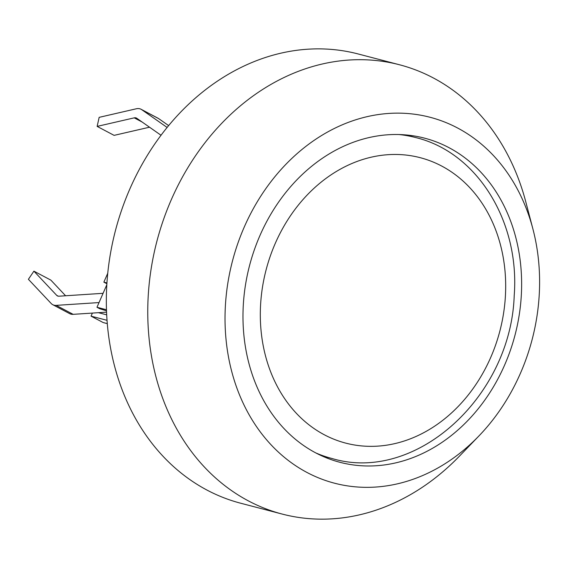 <?xml version="1.0" encoding="UTF-8"?>
<svg xmlns="http://www.w3.org/2000/svg" width="568" height="568" viewBox="0 0 568 568"><rect width="100%" height="100%" fill="white"/><g stroke="black" fill="none" stroke-linecap="round" stroke-linejoin="round"><path stroke-width="0.85" d="M532.912 228.996L525.812 201.945A232.184 190.195 104.6 0 0 399.552 64.78A232.184 190.195 104.6 0 0 163.272 220.249A232.184 190.195 104.6 0 0 248.479 500.933A232.184 190.195 104.6 0 0 282.218 514.075A232.184 190.195 104.6 0 0 459.427 456.154L478.845 436.032A189.094 154.894 -75.4 0 1 307.047 472.498A189.094 154.894 -75.4 0 1 283.105 167.262A189.094 154.894 -75.4 0 1 532.912 228.996A189.094 154.894 -75.4 0 1 478.845 436.032M282.218 514.075L240.804 503.255A232.184 190.195 -75.4 0 1 207.064 490.12A232.184 190.195 -75.4 0 1 121.85 209.436A232.184 190.195 -75.4 0 1 358.138 53.96L399.552 64.78M315.638 452.831A167.503 137.207 -75.4 0 1 254.166 250.339A167.503 137.207 -75.4 0 1 424.623 138.173A167.503 137.207 -75.4 0 1 515.062 334.914A167.503 137.207 -75.4 0 1 339.976 462.309A167.503 137.207 -75.4 0 1 315.638 452.831M98.427 312.684L106.677 314.835M107.018 320.309L91.043 316.142L103.163 322.546L107.274 323.625M91.043 316.142L92.385 313.082M99.038 302.566L56.189 305.371A18.24 10.274 117.9 0 1 52.746 304.689A18.24 10.274 117.9 0 1 51.184 303.489L28.4 279.3L33.902 271.156L56.686 295.346A8.293 4.672 -62.1 0 0 57.396 295.892A8.293 4.672 -62.1 0 0 58.958 296.198L102.24 293.372A8.293 4.672 -62.1 0 0 103.127 293.209M65.597 295.765L50.864 280.123L33.902 271.156M52.746 304.689L69.701 313.657A18.24 10.274 -62.1 0 0 73.151 314.338L106.55 312.151M161.035 135.269L136.71 118.236A8.293 4.672 -62.1 0 0 136.427 118.066A8.293 4.672 -62.1 0 0 134.233 117.853L97.142 126.401L99.159 117.349L136.242 108.793A18.24 10.274 117.9 0 1 141.077 109.269A18.24 10.274 117.9 0 1 141.695 109.645L167.134 127.452M149.519 127.204L114.104 135.369L97.142 126.401M168.653 125.606L158.657 118.613A18.24 10.274 -62.1 0 0 158.039 118.236L141.077 109.269M106.876 283.73L103.859 282.14L106.926 282.935M106.812 284.774L96.979 307.274L106.464 309.745M96.979 307.274L99.648 308.68L106.5 310.824M103.859 282.14L107.742 273.258M275.239 243.459A147.495 120.821 -75.4 0 1 487.692 212.538A147.495 120.821 -75.4 0 1 386.02 445.262A147.495 120.821 -75.4 0 1 275.239 243.459M315.986 453.008A165.842 135.851 104.6 0 0 331.932 458.49C415.698 483.709 510.909 396.748 514.21 295.559C519.947 221.946 477.496 152.444 415.74 137.57A165.842 135.851 104.6 0 0 399.148 134.552M58.241 296.169L56.686 295.346M73.151 314.338L56.189 305.371M142.099 122.013L134.233 117.853M158.657 118.613L141.695 109.645M321.765 455.834L331.932 458.49M405.573 134.914L415.74 137.57"/></g></svg>
